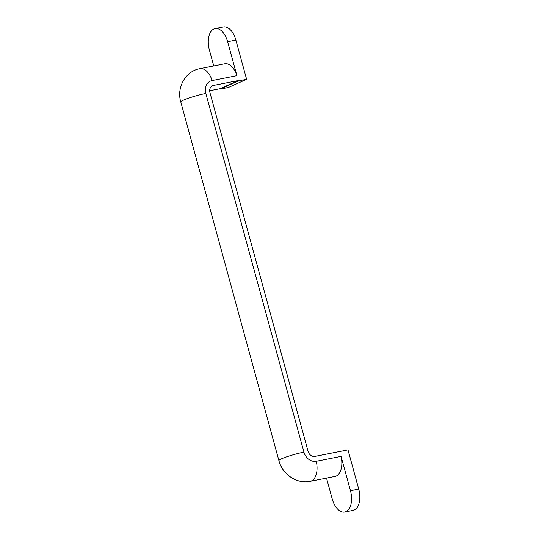 <?xml version="1.0" encoding="UTF-8"?>
<svg xmlns="http://www.w3.org/2000/svg" width="539" height="539" viewBox="0 0 539 539"><rect width="100%" height="100%" fill="white"/><g stroke="black" fill="none" stroke-linecap="round" stroke-linejoin="round"><path stroke-width="0.81" d="M209.678 90.774L220 88.74L220.107 89.13L238.359 80.944L238.251 80.554L220 88.74M326.519 478.127L332.213 498.939A17.538 9.83 -101.2 0 0 344.738 512.05L352.998 510.42A17.538 9.83 -101.2 0 0 358.731 489.122L347.992 449.87L314.944 456.385A6.407 5.262 -114.2 0 1 308.059 451.271L209.941 92.607A6.407 5.262 -114.2 0 1 212.528 85.741A6.407 5.262 -114.2 0 1 213.464 85.438L238.251 80.554M344.738 512.05A17.538 9.83 -101.2 0 0 350.471 490.753L341.066 456.378L316.278 461.263A11.487 9.439 -114.2 0 1 303.929 452.086L205.81 93.422A11.487 9.439 -114.2 0 1 212.13 80.567L236.917 75.676L227.62 41.692A17.538 9.83 -101.2 0 0 215.101 28.58A17.538 9.83 -101.2 0 0 209.368 49.878L213.761 65.947M212.13 80.567A17.592 9.857 78.8 0 0 199.949 68.669L224.736 63.784A17.592 9.857 78.8 0 1 236.917 75.676M341.066 456.378A17.592 9.857 78.8 0 1 334.995 476.456L310.208 481.347A17.592 9.857 -101.2 0 0 316.278 461.263M220.107 89.13L228.368 87.5L246.619 79.314L238.359 80.944M246.619 79.314L235.887 40.061A17.538 9.83 -101.2 0 0 223.362 26.95L215.101 28.58M213.464 85.438L211.679 86.247M199.949 68.669C185.315 71.155 176.388 87.864 180.794 101.945A17.592 1.866 -15.3 0 1 205.81 93.422M180.794 101.945L278.912 460.609A17.592 1.866 -15.3 0 1 303.929 452.086M235.887 40.061L227.62 41.692M358.731 489.122L350.471 490.753M278.912 460.609C282.288 474.165 296.551 484.291 310.208 481.347"/></g></svg>
